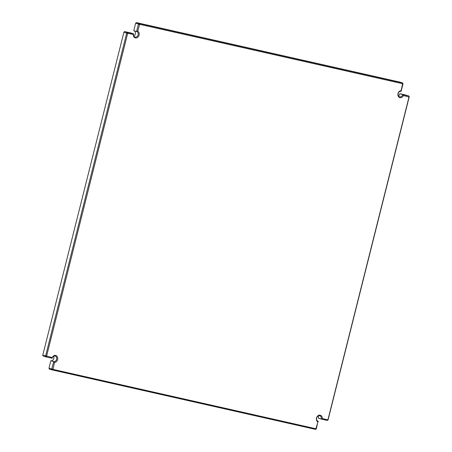 <?xml version="1.0" encoding="UTF-8"?>
<svg xmlns="http://www.w3.org/2000/svg" width="452" height="452" viewBox="0 0 452 452"><rect width="100%" height="100%" fill="white"/><g stroke="black" fill="none" stroke-linecap="round" stroke-linejoin="round"><path stroke-width="0.68" d="M53.607 356.244A2.859 2.316 -73.3 0 1 53.415 359.419A2.859 2.316 -73.3 0 1 50.867 360.713L48.974 368.244L49.364 369.069L52.178 369.911L51.788 369.092L48.974 368.244M318.168 415.987A2.859 2.316 -73.3 0 1 318.383 418.19L321.197 419.038A2.859 2.316 106.7 0 0 319.762 415.789A2.859 2.316 106.7 0 0 319.632 415.755A2.859 2.316 106.7 0 0 316.699 417.936A2.859 2.316 106.7 0 0 318.112 421.264A2.859 2.316 106.7 0 0 318.242 421.298L317.92 421.914A3.576 2.893 -73.3 0 1 316.615 417.665A3.576 2.893 -73.3 0 1 320.208 415.185A3.576 2.893 -73.3 0 1 322.282 418.58L327.683 419.801L327.988 419.563L408.998 97.061L403.433 95.502L402.698 94.57L399.884 93.728A2.859 2.316 -73.3 0 1 398.393 95.756M403.433 95.502A3.576 2.893 -73.3 0 1 399.969 97.649A3.576 2.893 -73.3 0 1 397.941 93.897A3.576 2.893 -73.3 0 1 401.127 90.66L402.63 83.693L139.668 24.312L137.696 31.171L136.572 31.544L133.758 30.702L135.651 23.165L138.465 24.012L139.205 23.447L136.391 22.6L135.651 23.165M137.696 31.171A3.576 2.893 -73.3 0 1 139.001 35.42A3.576 2.893 -73.3 0 1 135.408 37.906A3.576 2.893 -73.3 0 1 133.334 34.505L127.933 33.284L127.628 33.521L46.618 356.029L52.183 357.588A3.576 2.893 -73.3 0 1 55.833 355.492A3.576 2.893 -73.3 0 1 57.653 359.306A3.576 2.893 -73.3 0 1 54.489 362.425L52.986 369.391L315.948 428.773L317.92 421.914M52.827 369.052L51.788 369.092L53.681 361.555A2.859 2.316 106.7 0 0 56.613 359.374A2.859 2.316 106.7 0 0 55.2 356.046A2.859 2.316 106.7 0 0 55.071 356.012A2.859 2.316 106.7 0 0 52.116 358.272L45.974 356.888L45.579 356.063L126.735 32.985L127.47 32.42L133.617 33.81A2.859 2.316 106.7 0 0 135.052 37.058A2.859 2.316 106.7 0 0 135.182 37.092A2.859 2.316 106.7 0 0 138.114 34.906A2.859 2.316 106.7 0 0 136.702 31.578A2.859 2.316 106.7 0 0 136.572 31.544L138.465 24.012L139.357 24.544M139.668 24.312L139.205 23.447L402.636 82.931L403.026 83.756L401.133 91.287A2.859 2.316 106.7 0 0 398.195 93.474A2.859 2.316 106.7 0 0 399.613 96.801A2.859 2.316 106.7 0 0 399.743 96.835A2.859 2.316 106.7 0 0 402.698 94.57L408.84 95.96L406.026 95.112L399.884 93.728M54.489 362.425L53.681 361.555L50.867 360.713M46.782 356.368L45.974 356.888L43.16 356.04L42.765 355.221L46.618 356.029M317.988 421.224L316.349 428.835L315.609 429.4L52.178 369.911L52.986 369.391M408.834 96.722L408.84 95.96L409.235 96.779L328.079 419.857L327.338 420.428L321.197 419.038L322.282 418.58M402.63 83.693L402.636 82.931L399.822 82.089L136.391 22.6M134.012 30.776A2.859 2.316 -73.3 0 1 135.425 33.256A2.859 2.316 -73.3 0 1 133.832 36.013M133.334 34.505L133.617 33.81L130.803 32.962L124.662 31.572L123.921 32.143L42.765 355.221M127.933 33.284L127.47 32.42L124.662 31.572M127.628 33.521L123.921 32.143M328.079 419.857L327.988 419.563M408.998 97.061L409.235 96.779M327.338 420.428L327.683 419.801M401.127 90.66L401.133 91.287M316.349 428.835L316.259 428.541M315.609 429.4L315.948 428.773M52.116 358.272L52.183 357.588"/></g></svg>
